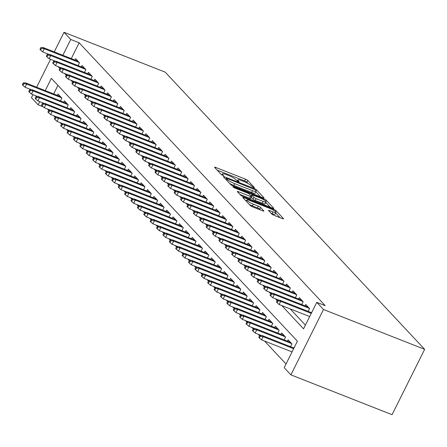 <?xml version="1.0" encoding="UTF-8"?>
<svg xmlns="http://www.w3.org/2000/svg" width="447" height="447" viewBox="0 0 447 447"><rect width="100%" height="100%" fill="white"/><g stroke="black" fill="none" stroke-linecap="round" stroke-linejoin="round"><path stroke-width="0.67" d="M253.717 187.617L254.438 187.606L247.772 180.482A1.972 0.358 26.5 0 0 245.492 179.163L215.7 167.435A1.972 0.358 26.5 0 0 214.566 167.223A1.972 0.358 26.5 0 0 214.672 167.452L221.338 174.57L223.729 175.643L222.79 174.565A6.303 1.14 26.5 0 1 222.45 173.833A6.303 1.14 26.5 0 1 226.081 174.503L228.562 175.481A6.303 1.14 26.5 0 1 235.865 179.711L238.329 181.555L239.123 181.705L238.184 180.622A6.303 1.14 26.5 0 1 237.838 179.895A6.303 1.14 26.5 0 1 241.475 180.566L243.956 181.543A6.303 1.14 26.5 0 1 251.259 185.773L253.717 187.617M271.765 213.99A1.972 0.358 26.5 0 0 274.05 215.309L282.409 218.6A1.972 0.358 26.5 0 0 283.543 218.812A1.972 0.358 26.5 0 0 283.437 218.583L276.034 210.677A1.972 0.358 26.5 0 0 273.748 209.352L243.961 197.624A1.972 0.358 26.5 0 0 242.822 197.418A1.972 0.358 26.5 0 0 242.933 197.641L250.331 205.553A1.972 0.358 26.5 0 0 252.616 206.872L262.713 210.844A1.972 0.358 26.5 0 0 263.847 211.057A1.972 0.358 26.5 0 0 263.741 210.828L260.573 207.442A1.972 0.358 26.5 0 0 258.288 206.123L253.281 204.15A5.269 0.95 26.5 0 1 246.889 200.005A5.269 0.95 26.5 0 1 249.929 200.563L269.541 208.285A5.269 0.95 26.5 0 1 275.933 212.431A5.269 0.95 26.5 0 1 272.893 211.872L269.625 210.587A1.972 0.358 26.5 0 0 268.491 210.375A1.972 0.358 26.5 0 0 268.597 210.604L271.765 213.99M70.732 39.476L79.164 42.795L325.204 305.653L316.772 302.334L323.483 309.503L424.65 349.336L165.189 72.14L64.022 32.307L70.732 39.476L62.854 55.277M262.897 197.758A1.972 0.358 26.5 0 0 264.032 197.965A1.972 0.358 26.5 0 0 263.926 197.742L256.522 189.835A1.972 0.358 26.5 0 0 254.242 188.511L224.45 176.783A1.972 0.358 26.5 0 0 223.316 176.571A1.972 0.358 26.5 0 0 223.422 176.8L230.825 184.706A1.972 0.358 26.5 0 0 233.105 186.03L262.897 197.758M266.278 200.256L273.681 208.162A1.972 0.358 26.5 0 1 273.787 208.391A1.972 0.358 26.5 0 1 272.653 208.179L242.861 196.451A1.972 0.358 26.5 0 1 240.581 195.127L237.413 191.746A1.972 0.358 26.5 0 1 237.301 191.517A1.972 0.358 26.5 0 1 238.441 191.724L250.521 196.484A1.972 0.358 26.5 0 0 251.655 196.691A1.972 0.358 26.5 0 0 251.549 196.462L249.448 194.221A1.972 0.358 26.5 0 0 247.163 192.897L234.586 187.947L232.915 186.863L233.708 187.008L263.998 198.932A1.972 0.358 26.5 0 1 266.278 200.256L265.753 201.312M78.085 65.586L79.488 62.77L75.655 58.674L74.967 60.049M84.477 72.414L85.88 69.598L82.047 65.502L81.36 66.877M90.864 79.242L92.272 76.426L88.433 72.33L87.752 73.705M97.256 86.07L98.658 83.254L94.825 79.158L94.138 80.533M103.648 92.898L105.051 90.082L101.218 85.98L100.53 87.361M110.035 99.726L111.443 96.91L107.61 92.808L106.922 94.188M116.427 106.554L117.835 103.738L113.996 99.636L113.314 101.011M122.819 113.382L124.221 110.56L120.388 106.464L119.701 107.839M129.211 120.204L130.613 117.388L126.78 113.292L126.093 114.667M135.597 127.032L137.005 124.216L133.167 120.12L132.485 121.495M141.99 133.86L143.392 131.044L139.559 126.948L138.877 128.323M148.382 140.688L149.784 137.872L145.951 133.776L145.264 135.15M154.774 147.516L156.176 144.699L152.343 140.604L151.656 141.978M161.16 154.344L162.568 151.527L158.73 147.432L158.048 148.806M167.552 161.171L168.955 158.355L165.122 154.26L164.435 155.634M173.944 167.999L175.347 165.183L171.514 161.088L170.827 162.462M180.337 174.827L181.739 172.011L177.906 167.916L177.219 169.29M186.723 181.655L188.131 178.839L184.293 174.743L183.611 176.118M193.115 188.483L194.518 185.667L190.685 181.571L189.997 182.946M199.507 195.311L200.91 192.495L197.077 188.394L196.389 189.774M205.894 202.139L207.302 199.323L203.469 195.222L202.782 196.602M212.286 208.967L213.694 206.151L209.855 202.05L209.174 203.424M218.678 215.795L220.08 212.973L216.247 208.878L215.56 210.252M225.07 222.623L226.473 219.801L222.64 215.705L221.952 217.08M231.457 229.445L232.865 226.629L229.026 222.533L228.344 223.908M237.849 236.273L239.251 233.457L235.418 229.361L234.731 230.736M244.241 243.101L245.643 240.285L241.81 236.189L241.123 237.564M250.633 249.929L252.035 247.113L248.202 243.017L247.515 244.392M257.019 256.757L258.427 253.941L254.589 249.845L253.907 251.22M263.412 263.585L264.814 260.769L260.981 256.673L260.294 258.048M269.804 270.413L271.206 267.597L267.373 263.501L266.686 264.875M276.19 277.241L277.598 274.424L273.765 270.329L273.078 271.703M282.582 284.068L283.99 281.252L280.152 277.157L279.47 278.531M288.974 290.896L290.377 288.08L286.544 283.985L285.856 285.359M295.366 297.724L296.769 294.908L292.936 290.813L292.249 292.187M301.753 304.552L303.161 301.736L299.328 297.635L298.641 299.015M308.145 311.38L309.547 308.564L305.714 304.463L305.033 305.837M79.164 42.795L71.285 58.596M290.232 308.905L305.413 325.12M311.419 312.665L312.235 311.43M47.315 108.939L48.712 110.431M53.701 115.762L55.104 117.259M60.094 122.59L61.49 124.087M66.486 129.418L67.883 130.915M72.872 136.246L74.275 137.743M79.264 143.074L80.667 144.571M85.656 149.901L87.053 151.399M92.048 156.729L93.445 158.227M98.435 163.557L99.837 165.055M104.827 170.385L106.23 171.883M111.219 177.213L112.616 178.711M117.611 184.041L119.008 185.533M123.998 190.869L125.4 192.361M130.39 197.697L131.792 199.189M136.782 204.525L138.179 206.017M143.174 211.353L144.571 212.845M149.561 218.175L150.963 219.673M155.953 225.003L157.35 226.5M162.345 231.831L163.742 233.328M168.731 238.659L170.134 240.156M175.123 245.487L176.526 246.984M181.516 252.315L182.912 253.812M187.908 259.143L189.304 260.64M194.294 265.971L195.697 267.468M200.686 272.799L202.089 274.296M207.078 279.626L208.475 281.124M213.47 286.454L214.867 287.946M219.857 293.282L221.259 294.774M226.249 300.11L227.652 301.602M232.641 306.938L234.038 308.43M239.028 313.766L240.43 315.258M245.42 320.594L246.822 322.086M251.812 327.416L253.209 328.914M258.204 334.244L259.601 335.742M264.59 341.072L286.035 363.981M57.937 85.366L53.668 93.926M57.356 95.379L58.037 94.004L61.876 98.1L60.468 100.916M63.742 102.207L64.429 100.826L68.262 104.928L66.86 107.744M70.134 109.029L70.822 107.654L74.655 111.756L73.252 114.572M76.526 115.857L77.214 114.482L81.047 118.578L79.644 121.4M82.918 122.685L83.6 121.31L87.439 125.406L86.031 128.228M89.305 129.513L89.992 128.138L93.825 132.234L92.423 135.05M95.697 136.341L96.384 134.966L100.217 139.062L98.815 141.878M102.089 143.169L102.776 141.794L106.609 145.89L105.201 148.706M108.481 149.996L109.163 148.622L113.002 152.718L111.594 155.534M114.868 156.824L115.555 155.45L119.388 159.545L117.986 162.362M121.26 163.652L121.947 162.278L125.78 166.373L124.378 169.19M127.652 170.48L128.339 169.106L132.172 173.201L130.764 176.017M134.044 177.308L134.726 175.934L138.559 180.029L137.156 182.845M140.431 184.136L141.118 182.762L144.951 186.857L143.548 189.673M146.823 190.964L147.51 189.589L151.343 193.685L149.941 196.501M153.215 197.792L153.897 196.417L157.735 200.513L156.327 203.329M159.601 204.62L160.289 203.24L164.122 207.341L162.719 210.157M165.993 211.448L166.681 210.068L170.514 214.169L169.111 216.985M172.386 218.27L173.073 216.896L176.906 220.991L175.503 223.813M178.778 225.098L179.459 223.723L183.298 227.819L181.89 230.641M185.164 231.926L185.851 230.551L189.684 234.647L188.282 237.463M191.556 238.754L192.244 237.379L196.077 241.475L194.674 244.291M197.948 245.582L198.636 244.207L202.469 248.303L201.061 251.119M204.34 252.41L205.022 251.035L208.861 255.131L207.453 257.947M210.727 259.238L211.414 257.863L215.247 261.959L213.845 264.775M217.119 266.066L217.806 264.691L221.639 268.787L220.237 271.603M223.511 272.893L224.198 271.519L228.031 275.615L226.623 278.431M229.903 279.721L230.585 278.347L234.418 282.443L233.016 285.259M236.29 286.549L236.977 285.175L240.81 289.27L239.408 292.087M242.682 293.377L243.369 292.003L247.202 296.098L245.8 298.914M249.074 300.205L249.756 298.831L253.594 302.926L252.186 305.742M255.46 307.033L256.148 305.653L259.981 309.754L258.578 312.57M261.853 313.861L262.54 312.481L266.373 316.582L264.97 319.398M268.245 320.683L268.932 319.309L272.765 323.41L271.363 326.226M274.637 327.511L275.318 326.137L279.157 330.232L277.749 333.054M281.023 334.339L281.711 332.965L285.544 337.06L284.141 339.876M287.415 341.167L288.103 339.793L291.936 343.888L290.533 346.704M293.808 347.995L294.623 346.76M45.242 90.607L51.355 78.337L297.395 341.195L284.186 367.691L290.896 374.86L392.064 414.693L424.65 349.336M43.236 106.833L38.146 104.833L31.435 97.664L32.938 94.652M290.896 374.86L323.483 309.503M281.8 305.586L303.558 328.83L316.772 302.334M58.132 66.62L59.848 68.452M64.519 73.448L66.24 75.28M70.911 80.276L72.626 82.108M77.303 87.104L79.018 88.936M83.695 93.931L85.411 95.764M90.082 100.759L91.797 102.592M96.474 107.587L98.189 109.42M102.866 114.415L104.581 116.248M109.258 121.243L110.973 123.076M115.644 128.071L117.36 129.904M122.037 134.899L123.752 136.732M128.429 141.727L130.144 143.56M134.821 148.555L136.536 150.388M141.207 155.377L142.923 157.21M147.599 162.205L149.315 164.038M153.992 169.033L155.707 170.866M160.378 175.861L162.099 177.694M166.77 182.689L168.485 184.522M173.162 189.517L174.878 191.35M179.554 196.345L181.27 198.177M185.941 203.173L187.656 205.005M192.333 210.001L194.048 211.833M198.725 216.829L200.44 218.661M205.117 223.656L206.832 225.489M211.504 230.484L213.219 232.317M217.896 237.312L219.611 239.145M224.288 244.14L226.003 245.973M230.68 250.968L232.395 252.801M237.066 257.79L238.782 259.629M243.459 264.618L245.174 266.451M249.851 271.446L251.566 273.279M256.237 278.274L257.958 280.107M262.629 285.102L264.345 286.935M269.021 291.93L270.737 293.763M275.413 298.758L277.129 300.591M64.022 32.307L54.255 51.891M50.55 59.328L36.643 87.221M39.738 101.642L38.146 104.833M248.091 183.533L246.895 182.247A1.972 0.358 26.5 0 0 244.61 180.929L217.175 170.128M260.54 196.831L255.896 191.869M254.896 189.657L227.149 178.437L226.355 178.292L227.339 179.42A6.303 1.14 26.5 0 0 234.641 183.65L252.516 190.69A6.303 1.14 26.5 0 0 256.153 191.355A6.303 1.14 26.5 0 0 255.807 190.629L254.896 189.657M229.629 183.426A6.303 1.14 26.5 0 0 233.764 185.416L234.641 183.65M256.153 191.355L255.271 193.121A6.303 1.14 26.5 0 1 251.639 192.456L233.764 185.416M265.842 202.491L270.295 207.252M239.916 194.423L249.638 198.25A1.972 0.358 26.5 0 0 250.778 198.457L251.655 196.691M263.06 201.418A5.269 0.95 26.5 0 0 266.094 201.977A5.269 0.95 26.5 0 0 259.701 197.831L252.79 195.115A1.972 0.358 26.5 0 0 251.655 194.903A1.972 0.358 26.5 0 0 251.767 195.132L253.868 197.378A1.972 0.358 26.5 0 0 256.148 198.697L263.06 201.418L262.177 203.184A5.269 0.95 26.5 0 0 265.216 203.743L266.094 201.977M262.177 203.184L255.265 200.463A1.972 0.358 26.5 0 1 252.985 199.144L251.32 197.367M275.933 212.431L275.05 214.197A5.269 0.95 26.5 0 1 272.016 213.638L271.106 213.28M249.314 204.458A5.269 0.95 26.5 0 0 252.404 205.916L253.281 204.15M260.355 209.917L259.69 209.213A1.972 0.358 26.5 0 0 257.411 207.889L252.404 205.916M246.52 200.748L245.437 200.317M280.051 217.672L275.659 212.984M23.233 82.958L22.35 84.723L22.987 85.411L23.87 83.639L23.233 82.958L25.518 82.84L26.669 84.07L25.082 87.249L31.307 89.702M23.87 83.639L26.669 84.07L61.63 97.837M25.518 82.84L60.479 96.608M25.082 87.249L22.987 85.411M41.482 48.315L40.845 47.628L39.962 49.399L40.604 50.081L41.482 48.315L44.287 48.745L43.136 47.516L78.091 61.278M79.242 62.507L44.287 48.745L42.7 51.925L48.919 54.372M40.604 50.081L42.7 51.925M43.136 47.516L40.845 47.628M29.619 89.786L28.742 91.551L29.379 92.238L30.262 90.467L29.619 89.786L31.91 89.668L33.061 90.897L31.474 94.077L37.699 96.53M30.262 90.467L33.061 90.897L68.017 104.665M31.91 89.668L66.871 103.436M31.474 94.077L29.379 92.238M36.011 96.613L35.129 98.379L35.771 99.061L36.648 97.295L36.011 96.613L38.302 96.496L39.453 97.725L37.866 100.905L44.085 103.358M36.648 97.295L39.453 97.725L74.409 111.493M38.302 96.496L73.258 110.264M37.866 100.905L35.771 99.061M42.404 103.441L41.521 105.207L42.163 105.889L43.041 104.123L42.404 103.441L44.689 103.324L45.84 104.553L44.259 107.733L50.477 110.185M43.041 104.123L45.84 104.553L80.801 118.315M44.689 103.324L79.65 117.092M44.259 107.733L42.163 105.889M48.796 110.269L47.913 112.035L48.55 112.717L49.433 110.951L48.796 110.269L51.081 110.152L52.232 111.381L50.645 114.561L56.87 117.013M49.433 110.951L52.232 111.381L87.193 125.143M51.081 110.152L86.042 123.914M50.645 114.561L48.55 112.717M47.874 55.143L47.237 54.456L46.354 56.227L46.996 56.909L47.874 55.143L50.673 55.568L49.522 54.344L84.483 68.106M85.634 69.335L50.673 55.568L49.092 58.753L55.311 61.2M46.996 56.909L49.092 58.753M49.522 54.344L47.237 54.456M54.266 61.971L53.629 61.284L52.746 63.049L53.383 63.737L54.266 61.971L57.065 62.396L55.914 61.166L90.875 74.934M92.026 76.163L57.065 62.396L55.478 65.575L61.703 68.028M53.383 63.737L55.478 65.575M55.914 61.166L53.629 61.284M60.658 68.793L60.015 68.112L59.138 69.877L59.775 70.565L60.658 68.793L63.457 69.224L62.306 67.994L97.262 81.762M98.413 82.991L63.457 69.224L61.87 72.403L68.095 74.856M59.775 70.565L61.87 72.403M62.306 67.994L60.015 68.112M67.044 75.621L66.407 74.94L65.525 76.705L66.167 77.392L67.044 75.621L69.844 76.051L68.698 74.822L103.654 88.59M104.805 89.819L69.844 76.051L68.262 79.231L74.481 81.684M66.167 77.392L68.262 79.231M68.698 74.822L66.407 74.94M55.182 117.097L54.305 118.863L54.942 119.545L55.825 117.779L55.182 117.097L57.473 116.98L58.624 118.209L57.037 121.388L63.262 123.836M55.825 117.779L58.624 118.209L93.579 131.971M57.473 116.98L92.434 130.742M57.037 121.388L54.942 119.545M73.437 82.449L72.8 81.767L71.917 83.533L72.554 84.215L73.437 82.449L76.236 82.879L75.085 81.65L110.046 95.418M111.197 96.647L76.236 82.879L74.649 86.059L80.873 88.512M72.554 84.215L74.649 86.059M75.085 81.65L72.8 81.767M61.574 123.925L60.691 125.691L61.334 126.372L62.211 124.607L61.574 123.925L63.865 123.808L65.011 125.037L63.429 128.216L69.648 130.664M62.211 124.607L65.011 125.037L99.972 138.799M63.865 123.808L98.821 137.57M63.429 128.216L61.334 126.372M79.829 89.277L79.186 88.595L78.309 90.361L78.946 91.043L79.829 89.277L82.628 89.707L81.477 88.478L116.438 102.246M117.589 103.475L82.628 89.707L81.041 92.887L87.266 95.34M78.946 91.043L81.041 92.887M81.477 88.478L79.186 88.595M67.966 130.753L67.084 132.519L67.726 133.2L68.603 131.435L67.966 130.753L70.252 130.636L71.403 131.865L69.821 135.044L76.04 137.492M68.603 131.435L71.403 131.865L106.364 145.627M70.252 130.636L105.213 144.398M69.821 135.044L67.726 133.2M86.221 96.105L85.578 95.423L84.701 97.189L85.338 97.871L86.221 96.105L89.02 96.535L87.869 95.306L122.824 109.068M123.975 110.297L89.02 96.535L87.433 99.715L93.658 102.167M85.338 97.871L87.433 99.715M87.869 95.306L85.578 95.423M74.353 137.581L73.476 139.347L74.113 140.028L74.995 138.263L74.353 137.581L76.644 137.464L77.795 138.693L76.208 141.872L82.432 144.32M74.995 138.263L77.795 138.693L112.756 152.455M76.644 137.464L111.605 151.226M76.208 141.872L74.113 140.028M92.607 102.933L91.97 102.251L91.087 104.017L91.73 104.699L92.607 102.933L95.407 103.363L94.261 102.134L129.217 115.896M130.368 117.125L95.407 103.363L93.825 106.542L100.044 108.995M91.73 104.699L93.825 106.542M94.261 102.134L91.97 102.251M80.745 144.409L79.868 146.175L80.505 146.856L81.388 145.091L80.745 144.409L83.036 144.292L84.187 145.521L82.6 148.7L88.824 151.147M81.388 145.091L84.187 145.521L119.142 159.283M83.036 144.292L117.991 158.054M82.6 148.7L80.505 146.856M87.137 151.237L86.254 153.003L86.897 153.684L87.774 151.919L87.137 151.237L89.428 151.12L90.573 152.349L88.992 155.528L95.211 157.975M87.774 151.919L90.573 152.349L125.534 166.111M89.428 151.12L124.383 164.882M88.992 155.528L86.897 153.684M93.529 158.065L92.646 159.83L93.283 160.512L94.166 158.746L93.529 158.065L95.814 157.947L96.965 159.177L95.379 162.356L101.603 164.803M94.166 158.746L96.965 159.177L131.926 172.939M95.814 157.947L130.775 171.709M95.379 162.356L93.283 160.512M99.916 164.887L99.038 166.658L99.675 167.34L100.558 165.574L99.916 164.887L102.207 164.775L103.358 166.005L101.771 169.184L107.995 171.631M100.558 165.574L103.358 166.005L138.319 179.767M102.207 164.775L137.168 178.537M101.771 169.184L99.675 167.34M106.308 171.715L105.431 173.486L106.068 174.168L106.95 172.402L106.308 171.715L108.599 171.603L109.75 172.827L108.163 176.012L114.382 178.459M106.95 172.402L109.75 172.827L144.705 186.595M108.599 171.603L143.554 185.365M108.163 176.012L106.068 174.168M112.7 178.543L111.817 180.309L112.46 180.996L113.337 179.23L112.7 178.543L114.985 178.426L116.136 179.655L114.555 182.834L120.774 185.287M113.337 179.23L116.136 179.655L151.097 193.422M114.985 178.426L149.946 192.193M114.555 182.834L112.46 180.996M119.092 185.371L118.209 187.137L118.846 187.824L119.729 186.053L119.092 185.371L121.377 185.254L122.528 186.483L120.941 189.662L127.166 192.115M119.729 186.053L122.528 186.483L157.489 200.25M121.377 185.254L156.338 199.021M120.941 189.662L118.846 187.824M125.478 192.199L124.601 193.964L125.238 194.652L126.121 192.88L125.478 192.199L127.769 192.081L128.92 193.311L127.334 196.49L133.558 198.943M126.121 192.88L128.92 193.311L163.876 207.078M127.769 192.081L162.73 205.849M127.334 196.49L125.238 194.652M131.871 199.027L130.988 200.792L131.63 201.474L132.508 199.708L131.871 199.027L134.161 198.909L135.312 200.139L133.726 203.318L139.945 205.771M132.508 199.708L135.312 200.139L170.268 213.906M134.161 198.909L169.117 212.677M133.726 203.318L131.63 201.474M138.263 205.855L137.38 207.62L138.022 208.302L138.9 206.536L138.263 205.855L140.548 205.737L141.699 206.967L140.118 210.146L146.337 212.599M138.9 206.536L141.699 206.967L176.66 220.734M140.548 205.737L175.509 219.505M140.118 210.146L138.022 208.302M144.655 212.683L143.772 214.448L144.409 215.13L145.292 213.364L144.655 212.683L146.94 212.565L148.091 213.795L146.504 216.974L152.729 219.427M145.292 213.364L148.091 213.795L183.052 227.557M146.94 212.565L181.901 226.327M146.504 216.974L144.409 215.13M151.041 219.511L150.164 221.276L150.801 221.958L151.684 220.192L151.041 219.511L153.332 219.393L154.483 220.622L152.896 223.802L159.121 226.255M151.684 220.192L154.483 220.622L189.439 234.384M153.332 219.393L188.288 233.155M152.896 223.802L150.801 221.958M98.999 109.761L98.362 109.079L97.48 110.845L98.116 111.526L98.999 109.761L101.799 110.191L100.648 108.962L135.609 122.724M136.76 123.953L101.799 110.191L100.212 113.37L106.436 115.818M98.116 111.526L100.212 113.37M100.648 108.962L98.362 109.079M105.391 116.589L104.749 115.907L103.872 117.673L104.509 118.354L105.391 116.589L108.191 117.019L107.04 115.79L142.001 129.552M143.146 130.781L108.191 117.019L106.604 120.198L112.828 122.646M104.509 118.354L106.604 120.198M107.04 115.79L104.749 115.907M111.778 123.417L111.141 122.735L110.258 124.501L110.901 125.182L111.778 123.417L114.583 123.847L113.432 122.618L148.387 136.38M149.538 137.609L114.583 123.847L112.996 127.026L119.215 129.474M110.901 125.182L112.996 127.026M113.432 122.618L111.141 122.735M118.17 130.245L117.533 129.563L116.65 131.329L117.293 132.01L118.17 130.245L120.969 130.675L119.818 129.446L154.779 143.208M155.93 144.437L120.969 130.675L119.388 133.854L125.607 136.301M117.293 132.01L119.388 133.854M119.818 129.446L117.533 129.563M124.562 137.073L123.925 136.391L123.042 138.157L123.679 138.838L124.562 137.073L127.361 137.503L126.21 136.274L161.171 150.036M162.322 151.265L127.361 137.503L125.775 140.682L131.999 143.129M123.679 138.838L125.775 140.682M126.21 136.274L123.925 136.391M130.954 143.9L130.312 143.219L129.434 144.984L130.071 145.666L130.954 143.9L133.754 144.331L132.603 143.101L167.564 156.863M168.709 158.093L133.754 144.331L132.167 147.51L138.391 149.957M130.071 145.666L132.167 147.51M132.603 143.101L130.312 143.219M137.341 150.728L136.704 150.047L135.821 151.812L136.464 152.494L137.341 150.728L140.146 151.159L138.995 149.929L173.95 163.691M175.101 164.921L140.146 151.159L138.559 154.338L144.778 156.785M136.464 152.494L138.559 154.338M138.995 149.929L136.704 150.047M143.733 157.556L143.096 156.869L142.213 158.64L142.856 159.322L143.733 157.556L146.532 157.987L145.381 156.757L180.342 170.519M181.493 171.749L146.532 157.987L144.951 161.166L151.17 163.613M142.856 159.322L144.951 161.166M145.381 156.757L143.096 156.869M150.125 164.384L149.482 163.697L148.605 165.468L149.242 166.15L150.125 164.384L152.924 164.809L151.773 163.58L186.734 177.347M187.885 178.577L152.924 164.809L151.337 167.988L157.562 170.441M149.242 166.15L151.337 167.988M151.773 163.58L149.482 163.697M156.517 171.212L155.874 170.525L154.997 172.291L155.634 172.978L156.517 171.212L159.316 171.637L158.165 170.408L193.121 184.175M194.272 185.404L159.316 171.637L157.73 174.816L163.954 177.269M155.634 172.978L157.73 174.816M158.165 170.408L155.874 170.525M162.904 178.035L162.267 177.353L161.384 179.118L162.026 179.806L162.904 178.035L165.703 178.465L164.557 177.235L199.513 191.003M200.664 192.232L165.703 178.465L164.122 181.644L170.341 184.097M162.026 179.806L164.122 181.644M164.557 177.235L162.267 177.353M169.296 184.862L168.659 184.181L167.776 185.946L168.413 186.634L169.296 184.862L172.095 185.293L170.944 184.063L205.905 197.831M207.056 199.06L172.095 185.293L170.508 188.472L176.733 190.925M168.413 186.634L170.508 188.472M170.944 184.063L168.659 184.181M157.433 226.338L156.551 228.104L157.193 228.786L158.07 227.02L157.433 226.338L159.724 226.221L160.87 227.45L159.288 230.63L165.507 233.077M158.07 227.02L160.87 227.45L195.831 241.212M159.724 226.221L194.68 239.983M159.288 230.63L157.193 228.786M163.825 233.166L162.943 234.932L163.58 235.614L164.462 233.848L163.825 233.166L166.111 233.049L167.262 234.278L165.675 237.458L171.899 239.905M164.462 233.848L167.262 234.278L202.223 248.04M166.111 233.049L201.072 246.811M165.675 237.458L163.58 235.614M170.212 239.994L169.335 241.76L169.972 242.442L170.855 240.676L170.212 239.994L172.503 239.877L173.654 241.106L172.067 244.285L178.292 246.733M170.855 240.676L173.654 241.106L208.615 254.868M172.503 239.877L207.464 253.639M172.067 244.285L169.972 242.442M176.604 246.822L175.727 248.588L176.364 249.27L177.247 247.504L176.604 246.822L178.895 246.705L180.046 247.934L178.459 251.113L184.684 253.561M177.247 247.504L180.046 247.934L215.001 261.696M178.895 246.705L213.85 260.467M178.459 251.113L176.364 249.27M175.688 191.69L175.045 191.009L174.168 192.774L174.805 193.456L175.688 191.69L178.487 192.121L177.336 190.891L212.297 204.659M213.448 205.888L178.487 192.121L176.9 195.3L183.125 197.753M174.805 193.456L176.9 195.3M177.336 190.891L175.045 191.009M182.08 198.518L181.437 197.837L180.56 199.602L181.197 200.284L182.08 198.518L184.879 198.949L183.728 197.719L218.684 211.487M219.835 212.711L184.879 198.949L183.292 202.128L189.517 204.581M181.197 200.284L183.292 202.128M183.728 197.719L181.437 197.837M188.466 205.346L187.829 204.665L186.947 206.43L187.589 207.112L188.466 205.346L191.266 205.776L190.115 204.547L225.076 218.309M226.227 219.538L191.266 205.776L189.684 208.956L195.903 211.409M187.589 207.112L189.684 208.956M190.115 204.547L187.829 204.665M194.858 212.174L194.221 211.492L193.339 213.258L193.976 213.94L194.858 212.174L197.658 212.604L196.507 211.375L231.468 225.137M232.619 226.366L197.658 212.604L196.071 215.784L202.295 218.231M193.976 213.94L196.071 215.784M196.507 211.375L194.221 211.492M182.996 253.65L182.113 255.416L182.756 256.097L183.633 254.332L182.996 253.65L185.287 253.533L186.433 254.762L184.851 257.941L191.07 260.389M183.633 254.332L186.433 254.762L221.394 268.524M185.287 253.533L220.242 267.295M184.851 257.941L182.756 256.097M201.251 219.002L200.608 218.32L199.731 220.086L200.368 220.768L201.251 219.002L204.05 219.432L202.899 218.203L237.86 231.965M239.005 233.194L204.05 219.432L202.463 222.612L208.688 225.059M200.368 220.768L202.463 222.612M202.899 218.203L200.608 218.32M189.388 260.478L188.505 262.244L189.142 262.925L190.025 261.16L189.388 260.478L191.674 260.361L192.825 261.59L191.238 264.769L197.462 267.217M190.025 261.16L192.825 261.59L227.786 275.352M191.674 260.361L226.635 274.123M191.238 264.769L189.142 262.925M207.637 225.83L207 225.148L206.117 226.914L206.76 227.596L207.637 225.83L210.442 226.26L209.291 225.031L244.246 238.793M245.397 240.022L210.442 226.26L208.855 229.44L215.074 231.887M206.76 227.596L208.855 229.44M209.291 225.031L207 225.148M195.775 267.306L194.898 269.072L195.535 269.753L196.417 267.988L195.775 267.306L198.066 267.189L199.217 268.418L197.63 271.597L203.854 274.045M196.417 267.988L199.217 268.418L234.172 282.18M198.066 267.189L233.027 280.951M197.63 271.597L195.535 269.753M214.029 232.658L213.392 231.976L212.509 233.742L213.152 234.424L214.029 232.658L216.829 233.088L215.677 231.859L250.638 245.621M251.79 246.85L216.829 233.088L215.247 236.267L221.466 238.715M213.152 234.424L215.247 236.267M215.677 231.859L213.392 231.976M202.167 274.128L201.29 275.9L201.927 276.581L202.809 274.816L202.167 274.128L204.458 274.017L205.609 275.246L204.022 278.425L210.241 280.872M202.809 274.816L205.609 275.246L240.564 289.008M204.458 274.017L239.413 287.779M204.022 278.425L201.927 276.581M220.421 239.486L219.784 238.804L218.901 240.57L219.538 241.251L220.421 239.486L223.221 239.916L222.07 238.687L257.031 252.449M258.182 253.678L223.221 239.916L221.634 243.095L227.858 245.543M219.538 241.251L221.634 243.095M222.07 238.687L219.784 238.804M208.559 280.956L207.676 282.727L208.319 283.409L209.196 281.644L208.559 280.956L210.844 280.839L211.995 282.068L210.414 285.247L216.633 287.7M209.196 281.644L211.995 282.068L246.956 295.836M210.844 280.839L245.805 294.607M210.414 285.247L208.319 283.409M226.813 246.314L226.171 245.632L225.294 247.398L225.931 248.079L226.813 246.314L229.613 246.744L228.462 245.515L263.423 259.277M264.568 260.506L229.613 246.744L228.026 249.923L234.25 252.371M225.931 248.079L228.026 249.923M228.462 245.515L226.171 245.632M214.951 287.784L214.068 289.55L214.705 290.237L215.588 288.466L214.951 287.784L217.236 287.667L218.387 288.896L216.801 292.075L223.025 294.528M215.588 288.466L218.387 288.896L253.348 302.664M217.236 287.667L252.197 301.434M216.801 292.075L214.705 290.237M233.2 253.142L232.563 252.46L231.68 254.226L232.323 254.907L233.2 253.142L235.999 253.572L234.854 252.343L269.809 266.105M270.96 267.334L235.999 253.572L234.418 256.751L240.637 259.199M232.323 254.907L234.418 256.751M234.854 252.343L232.563 252.46M221.338 294.612L220.46 296.378L221.097 297.065L221.98 295.294L221.338 294.612L223.629 294.495L224.78 295.724L223.193 298.903L229.417 301.356M221.98 295.294L224.78 295.724L259.735 309.492M223.629 294.495L258.589 308.262M223.193 298.903L221.097 297.065M239.592 259.97L238.955 259.282L238.072 261.054L238.715 261.735L239.592 259.97L242.391 260.4L241.24 259.171L276.201 272.933M277.352 274.162L242.391 260.4L240.81 263.579L247.029 266.026M238.715 261.735L240.81 263.579M241.24 259.171L238.955 259.282M227.73 301.44L226.847 303.206L227.489 303.893L228.367 302.122L227.73 301.44L230.021 301.323L231.172 302.552L229.585 305.731L235.804 308.184M228.367 302.122L231.172 302.552L266.127 316.32M230.021 301.323L264.976 315.09M229.585 305.731L227.489 303.893M245.984 266.798L245.342 266.11L244.464 267.882L245.101 268.563L245.984 266.798L248.783 267.222L247.632 265.999L282.593 279.761M283.744 280.99L248.783 267.222L247.197 270.407L253.421 272.854M245.101 268.563L247.197 270.407M247.632 265.999L245.342 266.11M234.122 308.268L233.239 310.034L233.882 310.715L234.759 308.95L234.122 308.268L236.407 308.151L237.558 309.38L235.977 312.559L242.196 315.012M234.759 308.95L237.558 309.38L272.519 323.147M236.407 308.151L271.368 321.918M235.977 312.559L233.882 310.715M252.376 273.625L251.734 272.938L250.856 274.704L251.493 275.391L252.376 273.625L255.176 274.05L254.025 272.821L288.98 286.588M290.131 287.818L255.176 274.05L253.589 277.229L259.813 279.682M251.493 275.391L253.589 277.229M254.025 272.821L251.734 272.938M240.514 315.096L239.631 316.862L240.268 317.543L241.151 315.778L240.514 315.096L242.799 314.979L243.95 316.208L242.363 319.387L248.588 321.84M241.151 315.778L243.95 316.208L278.911 329.97M242.799 314.979L277.76 328.746M242.363 319.387L240.268 317.543M258.763 280.448L258.126 279.766L257.243 281.532L257.885 282.219L258.763 280.448L261.562 280.878L260.417 279.649L295.372 293.416M296.523 294.646L261.562 280.878L259.981 284.057L266.2 286.51M257.885 282.219L259.981 284.057M260.417 279.649L258.126 279.766M246.9 321.924L246.023 323.689L246.66 324.371L247.543 322.605L246.9 321.924L249.191 321.806L250.342 323.036L248.755 326.215L254.98 328.668M247.543 322.605L250.342 323.036L285.298 336.798M249.191 321.806L284.147 335.568M248.755 326.215L246.66 324.371M265.155 287.276L264.518 286.594L263.635 288.36L264.272 289.047L265.155 287.276L267.954 287.706L266.803 286.477L301.764 300.244M302.915 301.474L267.954 287.706L266.367 290.885L272.592 293.338M264.272 289.047L266.367 290.885M266.803 286.477L264.518 286.594M253.293 328.752L252.41 330.517L253.052 331.199L253.93 329.433L253.293 328.752L255.583 328.634L256.729 329.864L255.148 333.043L261.366 335.49M253.93 329.433L256.729 329.864L291.69 343.626M255.583 328.634L290.539 342.396M255.148 333.043L253.052 331.199M271.547 294.104L270.904 293.422L270.027 295.188L270.664 295.869L271.547 294.104L274.346 294.534L273.195 293.305L308.156 307.072M309.307 308.301L274.346 294.534L272.759 297.713L278.984 300.166M270.664 295.869L272.759 297.713M273.195 293.305L270.904 293.422M259.685 335.58L258.802 337.345L259.439 338.027L260.322 336.261L259.685 335.58L261.97 335.462L263.121 336.692L261.534 339.871L292.064 351.89M260.322 336.261L263.121 336.692L293.651 348.71M261.97 335.462L293.975 348.062M261.534 339.871L259.439 338.027M277.939 300.932L277.296 300.25L276.419 302.016L277.056 302.697L277.939 300.932L280.738 301.362L279.587 300.133L311.587 312.732M311.263 313.381L280.738 301.362L279.151 304.541L309.676 316.56M277.056 302.697L279.151 304.541M279.587 300.133L277.296 300.25M237.826 181.337L238.184 180.622M222.438 175.274L222.79 174.565M215.337 168.161L215.7 167.435M244.61 180.929L245.492 179.163M246.895 182.247L247.772 180.482M224.087 177.509L224.45 176.783M253.974 189.042L254.242 188.511M256.008 190.869L256.522 189.835M263.786 198.021L263.926 197.742M225.919 179.47L226.428 178.448M226.83 180.443L227.339 179.42M251.639 192.456L252.516 190.69M273.542 208.442L273.681 208.162M238.078 192.456L238.441 191.724M249.638 198.25L250.521 196.484M233.507 187.41L233.708 187.008M263.59 199.748L263.998 198.932M251.259 196.149L251.767 195.132M252.985 199.144L253.868 197.378M255.265 200.463L256.148 198.697M269.262 211.314L269.625 210.587M272.016 213.638L272.893 211.872M257.411 207.889L258.288 206.123M259.69 209.213L260.573 207.442M263.601 211.107L263.741 210.828M243.598 198.351L243.961 197.624M273.352 210.157L273.748 209.352M275.52 211.699L276.034 210.677M283.297 218.862L283.437 218.583M237.273 181.035L237.838 179.895M221.88 174.973L222.45 173.833M225.819 179.359L226.355 178.292M251.113 195.998L251.655 194.903M246.28 201.223L246.889 200.005"/></g></svg>
